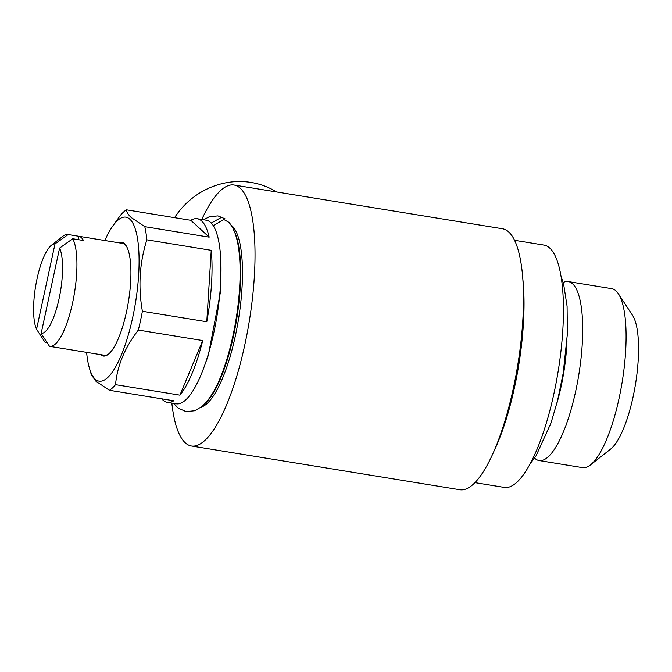 <?xml version="1.0" encoding="UTF-8"?>
<svg xmlns="http://www.w3.org/2000/svg" width="672" height="672" viewBox="0 0 672 672"><rect width="100%" height="100%" fill="white"/><g stroke="black" fill="none" stroke-linecap="round" stroke-linejoin="round"><path stroke-width="1.01" d="M225.011 218.803L221.474 217.367L211.21 223.045M213.259 225.716L223.759 219.467L228.858 222.314C248.01 242.55 240.887 325.937 221.332 375.152C215.704 389.617 209.269 400.042 202.028 406.442L194.779 410.76L186.052 411.634L178.122 408.089L173.72 403.41M51.4 245.28A45.335 12.676 99.3 0 1 55.012 243.894L36.557 329.255A45.335 12.676 99.3 0 1 35.927 284.491A45.335 12.676 99.3 0 1 51.4 245.28L62.975 236.183A56.666 15.851 99.3 0 1 67.922 234.503A56.666 15.851 99.3 0 1 68.149 234.545L78.893 236.292A56.666 15.851 99.3 0 1 81.346 237.636A56.666 15.851 99.3 0 1 83.471 240.5L72.727 238.753A56.666 15.851 99.3 0 1 72.635 302.66A56.666 15.851 99.3 0 1 49.694 346.357A56.666 15.851 99.3 0 1 49.476 346.315L41.135 333.463L59.59 248.102A45.335 12.676 99.3 0 1 59.06 298.78A45.335 12.676 99.3 0 1 41.135 333.463M126.336 246.078A56.666 15.851 -80.7 0 0 125.194 244.784A56.666 15.851 -80.7 0 0 122.514 243.398L67.922 234.503M36.557 329.255L44.898 342.107L46.956 342.443M539.129 460.564L582.532 467.636A90.661 25.36 -80.7 0 0 590.453 464.94A90.661 25.36 -80.7 0 0 622.138 382.225A90.661 25.36 -80.7 0 0 618.358 293.731A90.661 25.36 -80.7 0 0 615.98 290.875A90.661 25.36 -80.7 0 0 611.696 288.666L568.294 281.593A90.661 25.36 99.3 0 1 572.578 283.802A90.661 25.36 99.3 0 1 577.307 383.267A90.661 25.36 99.3 0 1 539.129 460.564A90.661 25.36 99.3 0 1 534.836 458.346A90.661 25.36 99.3 0 1 534.568 458.086M563.178 282.492A90.661 25.36 99.3 0 1 568.294 281.593M118.751 242.785A57.607 16.111 99.3 0 1 124.496 243.726A57.607 16.111 99.3 0 1 126.008 245.54A57.607 16.111 99.3 0 1 128.411 301.77A57.607 16.111 99.3 0 1 108.276 354.329A57.607 16.111 99.3 0 1 100.523 354.64M49.694 346.357L104.286 355.253A56.666 15.851 -80.7 0 0 108.763 353.926M201.214 407.098A93.03 26.023 -80.7 0 0 238.022 322.106A93.03 26.023 -80.7 0 0 232.1 225.968A93.03 26.023 -80.7 0 0 230.891 225.002M104.84 240.517A83.11 23.243 99.3 0 1 112.468 226.472L120.33 215.452A93.03 26.023 99.3 0 1 126.462 209.824L190.84 220.315A93.03 26.023 99.3 0 1 197.274 218.736A93.03 26.023 99.3 0 1 201.676 221.012A93.03 26.023 99.3 0 1 209.168 237.157L144.791 226.666A93.03 26.023 99.3 0 1 146.857 239.828L211.235 250.32A93.03 26.023 99.3 0 1 206.774 321.77L142.388 311.279A93.03 26.023 99.3 0 1 138.331 330.07L202.709 340.561A93.03 26.023 99.3 0 1 179.92 395.161L115.534 384.67A93.03 26.023 99.3 0 1 109.41 390.298L173.788 400.789A93.03 26.023 99.3 0 1 167.353 402.368A93.03 26.023 99.3 0 1 162.952 400.1A93.03 26.023 99.3 0 1 161.75 398.832M197.274 218.736L206.22 220.198A93.03 26.023 99.3 0 1 210.622 222.466A93.03 26.023 99.3 0 1 215.477 324.517A93.03 26.023 99.3 0 1 176.299 403.83L167.353 402.368M112.468 226.472A83.11 23.243 99.3 0 1 129.805 219.181A83.11 23.243 99.3 0 1 132.653 317.696A83.11 23.243 99.3 0 1 95.214 379.176A83.11 23.243 99.3 0 1 89.393 368.113A83.11 23.243 99.3 0 1 86.612 352.372M144.791 226.666L131.233 217.535C128.201 214.687 126.613 212.117 126.462 209.824M89.393 368.113L91.35 374.8L95.852 381.167L109.41 390.298M514.517 240.29L543.925 245.087A122.774 34.339 99.3 0 1 549.73 248.086A122.774 34.339 99.3 0 1 556.139 382.771A122.774 34.339 99.3 0 1 504.428 487.444L475.02 482.647M234.007 185.018L502.488 228.766A132.216 36.985 99.3 0 1 508.738 231.991A132.216 36.985 99.3 0 1 515.634 377.042A132.216 36.985 99.3 0 1 459.95 489.762L191.478 446.015A132.216 36.985 -80.7 0 0 247.162 333.287A132.216 36.985 -80.7 0 0 240.257 188.244A132.216 36.985 -80.7 0 0 234.007 185.018A132.216 36.985 -80.7 0 0 201.768 219.475M171.839 403.099A132.216 36.985 -80.7 0 0 185.22 442.781A132.216 36.985 -80.7 0 0 191.478 446.015M276.553 191.948A75.558 71.341 132.6 0 0 251.143 182.448A75.558 71.341 132.6 0 0 174.569 217.669M522.682 277.62A122.774 34.339 99.3 0 1 494.609 449.854M115.534 384.67C117.289 365.627 124.891 347.424 138.331 330.07M142.388 311.279C138.071 286.65 139.558 262.828 146.857 239.828M233.629 230.076A93.03 26.023 99.3 0 1 236.628 319.41A93.03 26.023 99.3 0 1 205.422 403.158M179.92 395.161L202.709 340.561M206.774 321.77L211.235 250.32M209.168 237.157L190.84 220.315M566.966 341.132A78.389 21.924 99.3 0 1 556.769 403.679M618.358 293.731L632.503 315.26A70.829 19.816 99.3 0 1 635.46 384.401A70.829 19.816 99.3 0 1 610.705 449.022L590.453 464.94M59.59 248.102L72.727 238.753M68.149 234.545L55.012 243.894M78.893 236.292L78.17 239.635M225.019 218.803L217.946 215.888L209.227 216.77L203.641 219.778M220.744 259.417L220.374 292.463L208.27 355.488L202.516 371.246M530.25 463.747L536.038 455.86L551.04 422.923L557.6 400.428L563.22 373.069L567.37 333.934L567.084 306.256L563.632 284.138L560.885 275.747"/></g></svg>
